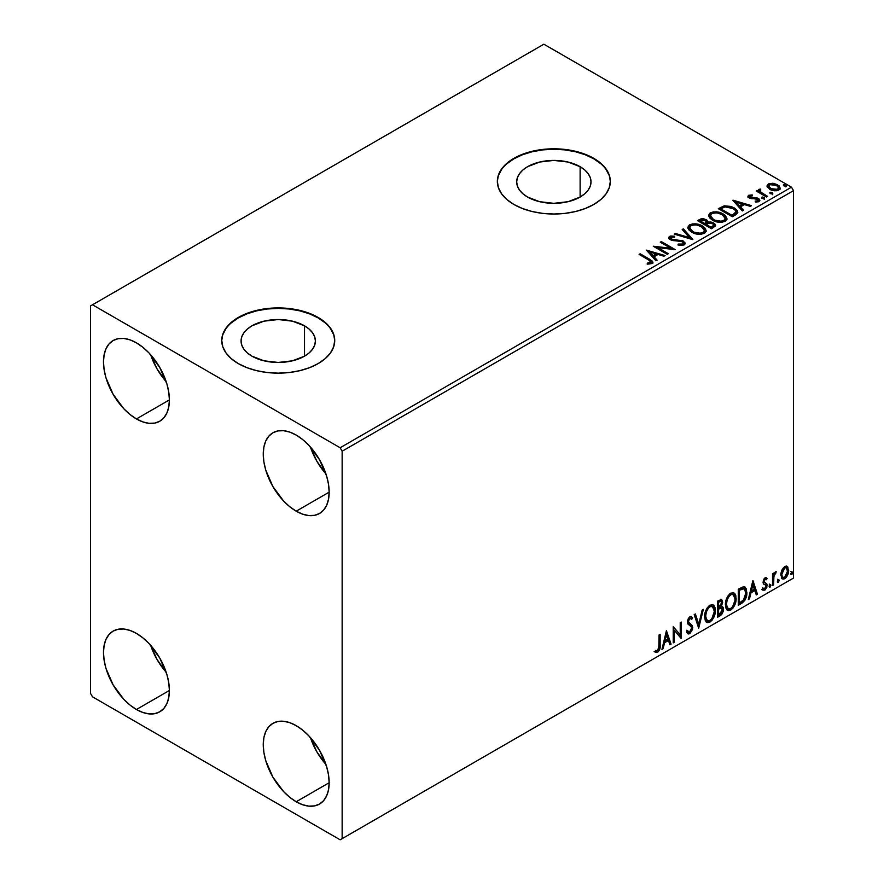 <?xml version="1.0" encoding="UTF-8"?>
<svg xmlns="http://www.w3.org/2000/svg" width="884" height="884" viewBox="0 0 884 884"><rect width="100%" height="100%" fill="white"/><g stroke="black" fill="none" stroke-linecap="round" stroke-linejoin="round"><path stroke-width="1.33" d="M580.125 166.7L580.125 197.044L568.058 201.696L553.837 203.331L539.616 201.696L527.56 197.044A37.172 21.459 180 0 1 516.676 181.872A37.172 21.459 180 0 1 539.616 162.048A37.172 21.459 180 0 1 580.125 166.7L584.744 169.949L588.18 173.662L590.291 177.684L591.009 181.872L590.291 186.06L588.18 190.082L584.744 193.795L580.125 197.044L580.125 166.7A37.172 21.459 180 0 1 591.009 181.872A37.172 21.459 180 0 1 568.058 201.696A37.172 21.459 180 0 1 527.56 197.044L522.93 193.795L519.505 190.082L517.383 186.06L516.676 181.872L517.383 177.684L519.505 173.662L522.93 169.949L527.56 166.7L539.616 162.048L553.837 160.413L568.058 162.048L580.125 166.7M304.516 325.82L304.516 356.164L292.46 360.816L278.239 362.451L264.007 360.816L251.951 356.164A37.172 21.459 180 0 1 241.067 340.992A37.172 21.459 180 0 1 264.007 321.168A37.172 21.459 180 0 1 304.516 325.82L309.135 329.069L312.571 332.782L314.693 336.804L315.4 340.992L314.693 345.18L312.571 349.202L309.135 352.915L304.516 356.164L304.516 325.82A37.172 21.459 180 0 1 315.4 340.992A37.172 21.459 180 0 1 292.46 360.816A37.172 21.459 180 0 1 251.951 356.164L247.332 352.915L243.896 349.202L241.785 345.18L241.067 340.992L241.785 336.804L243.896 332.782L247.332 329.069L251.951 325.82L264.007 321.168L278.239 319.533L292.46 321.168L304.516 325.82M334.716 340.76A56.488 32.609 0 0 0 318.174 317.931L318.174 317.466A56.488 32.609 180 0 1 334.727 340.528A56.488 32.609 180 0 1 299.853 370.661A56.488 32.609 180 0 1 238.293 363.589L246.857 367.645L256.614 370.661L267.211 372.518L278.239 373.147L289.256 372.518L299.853 370.661L309.621 367.645L318.174 363.589L325.202 358.65L330.417 353.014L333.633 346.893L334.727 340.528L333.633 334.163L330.417 328.052L325.202 322.417L318.174 317.466L309.621 313.411L299.853 310.394L289.256 308.549L278.239 307.919L267.211 308.549L256.614 310.394L246.857 313.411L238.293 317.466L231.265 322.417L226.05 328.052L222.834 334.163L221.751 340.528L222.834 346.893L226.05 353.014L231.265 358.65L238.293 363.589A56.488 32.609 180 0 1 221.751 340.528A56.488 32.609 180 0 1 256.614 310.394A56.488 32.609 180 0 1 318.174 317.466L318.174 317.931A56.488 32.609 0 0 0 256.802 310.814A56.488 32.609 0 0 0 221.751 340.76M610.325 181.64A56.488 32.609 0 0 0 593.783 158.811L593.783 158.347A56.488 32.609 180 0 1 610.325 181.408A56.488 32.609 180 0 1 575.462 211.541A56.488 32.609 180 0 1 513.902 204.469L522.455 208.525L532.223 211.541L542.82 213.398L553.837 214.027L564.865 213.398L575.462 211.541L585.219 208.525L593.783 204.469L600.811 199.53L606.026 193.894L609.242 187.773L610.325 181.408L609.242 175.054L606.026 168.932L600.811 163.297L593.783 158.347L585.219 154.291L575.462 151.286L564.865 149.429L553.837 148.799L542.82 149.429L532.223 151.286L522.455 154.291L513.902 158.347L506.875 163.297L501.648 168.932L498.432 175.054L497.349 181.408L498.432 187.773L501.648 193.894L506.875 199.53L513.902 204.469A56.488 32.609 180 0 1 497.349 181.408A56.488 32.609 180 0 1 532.223 151.286A56.488 32.609 180 0 1 593.783 158.347L593.783 158.811A56.488 32.609 0 0 0 532.411 151.694A56.488 32.609 0 0 0 497.349 181.64M310.406 737.565A46.598 26.907 -120 0 0 325.942 764.472L316.848 751.787L310.406 737.565M296.206 801.755A46.598 26.907 60 0 1 265.764 760.682A46.598 26.907 60 0 1 272.913 723.344A46.598 26.907 60 0 1 296.206 725.654L302.637 730.096L308.814 735.831L319.511 750.251L326.649 766.715L328.528 774.936L329.157 782.727L296.206 801.755L289.775 797.302L283.598 791.578L272.913 777.158L265.764 760.682L263.885 752.461L263.255 744.671L263.885 737.621L265.764 731.565L268.813 726.736L272.913 723.344L277.896 721.488L283.598 721.267L289.775 722.67L296.206 725.654A46.598 26.907 60 0 1 326.649 766.715A46.598 26.907 60 0 1 319.511 804.053L314.516 805.91L308.814 806.131L302.637 804.727L296.206 801.755L329.157 782.727L328.528 789.777L326.649 795.832L323.61 800.661L319.511 804.053A46.598 26.907 60 0 1 296.206 801.755M150.645 354.749A46.598 26.907 -120 0 0 166.17 381.656L157.076 368.971L150.634 354.749M136.434 418.939A46.598 26.907 60 0 1 105.992 377.877A46.598 26.907 60 0 1 113.141 340.528A46.598 26.907 60 0 1 136.434 342.837L142.865 347.279L149.053 353.014L159.739 367.435L166.888 383.899L168.756 392.12L169.397 399.911L136.434 418.939L130.014 414.497L123.826 408.762L113.141 394.341L105.992 377.877L104.124 369.656L103.483 361.865L104.124 354.804L105.992 348.749L109.041 343.931L113.141 340.528L118.136 338.683L123.826 338.45L130.014 339.854L136.434 342.837A46.598 26.907 60 0 1 166.888 383.899A46.598 26.907 60 0 1 159.739 421.248L154.744 423.093L149.053 423.326L142.865 421.922L136.434 418.939L169.397 399.911L168.756 406.971L166.888 413.027L163.838 417.845L159.739 421.248A46.598 26.907 60 0 1 136.434 418.939M310.406 446.995A46.598 26.907 -120 0 0 325.942 473.901L316.848 461.216L310.406 446.995M296.206 511.184A46.598 26.907 60 0 1 265.764 470.111A46.598 26.907 60 0 1 272.913 432.773A46.598 26.907 60 0 1 296.206 435.083L302.637 439.525L308.814 445.26L319.511 459.68L326.649 476.144L328.528 484.366L329.157 492.156L296.206 511.184L289.775 506.742L283.598 501.007L272.913 486.587L265.764 470.111L263.885 461.89L263.255 454.1L263.885 447.05L265.764 440.994L268.813 436.177L272.913 432.773L277.896 430.917L283.598 430.696L289.775 432.099L296.206 435.083A46.598 26.907 60 0 1 326.649 476.144A46.598 26.907 60 0 1 319.511 513.493L314.516 515.339L308.814 515.56L302.637 514.157L296.206 511.184L329.157 492.156L328.528 499.217L326.649 505.272L323.61 510.09L319.511 513.493A46.598 26.907 60 0 1 296.206 511.184M150.645 645.32A46.598 26.907 -120 0 0 166.17 672.227L157.076 659.541L150.634 645.32M136.434 709.509A46.598 26.907 60 0 1 105.992 668.437A46.598 26.907 60 0 1 113.141 631.099A46.598 26.907 60 0 1 136.434 633.408L142.865 637.85L149.053 643.585L159.739 658.005L166.888 674.47L168.756 682.691L169.397 690.481L136.434 709.509L130.014 705.067L123.826 699.332L113.141 684.912L105.992 668.437L104.124 660.215L103.483 652.436L104.124 645.375L105.992 639.32L109.041 634.502L113.141 631.099L118.136 629.253L123.826 629.021L130.014 630.425L136.434 633.408A46.598 26.907 60 0 1 166.888 674.47A46.598 26.907 60 0 1 159.739 711.819L154.744 713.664L149.053 713.896L142.865 712.482L136.434 709.509L169.397 690.481L168.756 697.542L166.888 703.598L163.838 708.416L159.739 711.819A46.598 26.907 60 0 1 136.434 709.509M90.5 305.941L90.5 693.365L92.5 696.824L340.141 839.8L793.5 578.059L342.141 838.651L342.141 451.227L793.5 190.635L793.5 578.059L793.5 190.635L791.5 187.176L340.141 447.757L92.5 304.781L543.859 44.2L791.5 187.176L543.859 44.2L90.5 305.941L90.5 693.365L92.5 696.824L340.141 839.8L342.141 838.651L342.141 451.227L340.141 447.757L92.5 304.781L90.5 305.941M786.627 566.136L787.611 566.788L784.716 566.511L781.81 570.147L780.826 573.793L781.732 578.379L783.81 579.108L785.622 578.07L788.429 572.589L787.865 567.108L786.384 566.08L784.716 566.511L781.81 570.147L780.771 574.931L782.373 578.954L784.716 578.722C787.368 576.49 788.683 573.705 788.661 570.379L787.047 566.312M772.528 585.551L773.599 584.932L773.942 575.926L776.285 571.782L774.837 572.401L773.599 574.876L773.599 573.141L772.528 573.76L772.528 585.551L773.599 584.932L773.765 576.821L776.285 571.782L775.467 571.849L773.599 574.876L773.599 573.141L772.528 573.76L772.528 585.551M765.621 579.142L764.34 578.799L766.516 579.705L767.146 578.335L766.152 577.683L767.146 578.335L765.069 577.86L764.174 578.644L763.025 582.136L763.621 584.07L765.82 585.164L765.997 586.854L764.759 588.799L763.29 588.413L762.671 589.86L764.881 590.181L766.848 587.374L766.958 584.18L764.107 581.451L764.903 579.44L766.516 579.705L767.146 578.335L765.069 577.86L763.025 582.136L763.367 583.749L765.82 585.164L766.074 586.136L764.759 588.799L763.29 588.413L763.135 590.291L762.339 589.827M741.543 603.441L744.958 600.17L746.759 594.689L746.428 588.998L744.162 586.633L738.295 589.175L738.295 605.319L741.543 603.441L740.748 602.987L738.295 604.402L740.748 602.987L741.543 603.441C745.267 600.7 747.057 597.054 746.892 592.49L744.947 586.91L743.742 586.611L738.295 589.175L738.295 605.319L741.543 603.441M717.499 617.319L721.698 614.546L723.41 610.977L723.267 607.43L721.388 606.369L722.703 602.181L721.421 599.462L717.499 601.175L717.499 617.319L720.294 615.706L723.598 609.22L722.571 606.579L721.388 606.369L722.703 602.181L721.731 599.584L717.499 601.175L717.499 617.319M698.68 628.192L703.344 609.352L702.172 610.026L698.769 624.237L695.376 613.96L694.205 614.634L698.68 628.192L703.344 609.352L702.172 610.026L698.769 624.237L695.376 613.96L694.205 614.634L698.68 628.192M674.304 642.259L674.304 630.248L681.299 638.226L681.299 622.082L680.227 622.701L680.227 634.745L673.232 626.745L673.232 642.878L674.304 642.259L673.232 641.961L674.304 642.259L674.304 630.248L681.056 638.37L681.299 622.082L680.227 622.701L680.227 634.745L673.232 626.745L673.232 642.878L674.304 642.259M654.956 651.983L657.597 652.326L656.79 651.862L658.9 649.077L659.354 644.734C659.784 647.419 658.923 649.795 656.79 651.862L657.597 652.326C659.729 650.248 660.58 647.873 660.149 645.198L659.354 644.734L659.354 634.756L659.354 644.734L660.149 645.198L660.149 634.292L659.077 634.911L658.768 649L657.398 650.768L655.497 650.436L654.956 651.983L657.597 652.326L659.873 648.933L660.149 634.292L659.077 634.911L659.077 645.651L657.586 650.679L655.497 650.436L655.486 652.359M666.426 630.668L661.939 649.397L663.111 648.723L664.547 642.723L668.47 640.458L669.906 644.801L671.078 644.127L666.426 630.668L661.939 649.397L663.111 648.723L664.547 642.723L668.47 640.458L669.906 644.801L671.078 644.127L666.426 630.668M691.056 616.457L692.592 617.883L691.476 616.612L689.885 616.712L687.387 621.916L687.94 624.06L691.343 626.866L691.697 628.248L689.741 632.115L688.636 632.148L687.553 630.69L686.68 632.005L688.006 633.85L689.818 633.717L692.592 629.264L692.371 625.684L689.111 622.944L688.47 621.231L689.564 618.59L690.802 618.281L691.752 619.364L692.592 617.883L690.802 616.435L689.244 617.198L687.531 620.535L687.531 623.109L691.166 626.612L691.686 628.535L689.741 632.115L688.349 631.938L687.553 630.69L686.68 632.005L687.321 633.198L688.205 633.95L689.818 633.717L687.63 633.552M704.592 616.778L705.31 620.601L707.62 622.634L709.996 622.071L712.371 619.872L715.278 611.982L715.057 607.761L714.062 605.65L712.316 604.568L709.277 605.573L706.979 608.225L705.222 612.347L704.592 616.778L706.813 622.336L709.996 622.071C713.631 618.922 715.421 615.054 715.355 610.49L713.145 604.866L709.907 605.153C706.294 608.336 704.515 612.214 704.592 616.778M725.388 604.766L726.096 608.601L728.405 610.634L730.781 610.071L733.156 607.861L736.074 599.971L735.842 595.75L734.847 593.65L733.101 592.556L730.074 593.562L727.775 596.225L726.018 600.335L725.388 604.766L727.598 610.325L730.781 610.071C734.427 606.921 736.206 603.054 736.14 598.479L733.941 592.866L730.703 593.153C727.079 596.335 725.311 600.214 725.388 604.766M752.814 580.799L748.328 599.529L749.499 598.855L750.936 592.844L754.859 590.578L756.295 594.921L757.466 594.247L752.991 580.689L748.328 599.529L749.499 598.855L750.936 592.844L754.859 590.578L756.295 594.921L757.466 594.247L752.814 580.799M769.124 586.379L769.632 587.308L770.406 586.854L770.693 584.589L769.168 585.893L770.019 587.208L770.914 585.352L770.019 584.523L769.124 586.379L770.019 587.208M777.367 581.628L777.876 582.545L778.649 582.103L778.937 579.827L777.412 581.131L778.263 582.457L779.158 580.589L778.263 579.76L777.367 581.628L778.263 582.457M790.804 573.86L791.909 574.545L792.384 572.07L790.86 573.373L791.699 574.688L792.594 572.832L791.699 572.003L790.804 573.86L791.699 574.688M767.124 186.59L770.66 189.773L776.682 190.767L780.152 188.767L779.158 185.905L774.218 183.452L769.312 183.507L766.992 185.883L769.699 189.287C772.572 190.977 775.644 191.231 778.903 190.038L780.263 188.126L777.589 184.734L772.903 183.242L768.329 183.938L766.992 186.789M758.594 190.701L759.08 189.275L758.903 192.248L757.389 191.386L758.903 192.248L758.903 191.331L757.389 190.458L757.389 191.386L757.389 190.458L756.317 191.077L766.538 196.977L767.61 196.358L760.571 192.005L759.82 190.922L760.826 189.927L760.251 188.999L758.616 189.74L758.903 191.331L757.389 190.458L756.317 191.077L766.538 196.977L767.61 196.358L760.837 192.248L760.251 188.999L758.494 190.193M750.008 196.889L750.35 198.281L750.008 195.961L752.461 195.784L752.218 194.922L752.218 195.762L752.218 194.922L748.461 195.419L747.952 196.37L748.881 197.718L757.853 199.508L757.699 200.845L755.146 201.066L755.477 201.972L758.295 201.817L759.787 200.767L759.279 199.143L757.489 198.06L750.129 197.209L749.809 196.115L752.461 195.784L752.218 194.922L748.682 195.276L748.682 196.204L750.516 195.784M735.554 214.867L737.753 212.746L737.389 210.768L734.692 208.204L731.09 206.458L724.272 205.817L718.316 208.668L732.306 216.746L735.554 214.867L737.831 212.182L734.096 207.839L724.272 205.817L718.316 208.668L732.306 216.746L735.554 214.867M707.863 222.381L706.194 219.674L706.194 220.591L702.393 219.575L699.509 220.459L706.194 220.591L706.194 219.674L699.509 219.53L699.509 220.459L698.327 221.133L699.509 219.53L697.531 220.668L711.51 228.746L715.521 225.862L715.289 224.403L713.631 222.934L710.957 222.006L707.852 222.149L706.957 220.193L703.797 218.79L701.012 218.867L697.531 220.668L711.51 228.746L715.598 225.42L713.631 222.934L707.896 221.785L707.896 222.702M692.691 239.608L683.376 228.845L682.205 229.52L689.409 237.608L675.398 233.453L674.227 234.127L692.868 239.509L683.376 228.845L682.205 229.52L689.409 237.608L675.398 233.453L674.227 234.127L692.691 239.608M668.315 253.686L657.917 247.675L675.31 249.653L661.331 241.575L660.249 242.194L670.68 248.216L653.265 246.227L667.243 254.305L668.315 253.686L657.917 247.675L675.31 249.653L661.331 241.575L660.249 242.194L670.68 248.216L653.265 246.227L667.243 254.305L668.315 253.686M648.403 259.774L650.967 262.161L647.176 263.2L647.707 264.139L651.961 263.543L652.9 262.415L652.436 261.189L640.182 253.785L639.099 254.404L648.403 259.774C650.436 260.581 651.143 261.553 650.514 262.725L647.176 263.2L647.707 264.139L651.961 263.543L652.911 262.25L649.618 259.233L640.182 253.785L639.099 254.404L648.403 259.774M646.447 250.161L655.95 260.824L657.121 260.15L654.072 256.736L658.005 254.459L663.917 256.216L665.088 255.542L646.447 250.161L655.95 260.824L657.121 260.15L654.072 256.736L658.005 254.459L663.917 256.216L665.088 255.542L646.447 250.161M684.183 244.934L685.111 242.923L682.658 240.702L672.79 239.608L670.79 238.669L670.978 237.243L674.647 237.199L674.625 236.216L670.691 236.006L668.779 237.21L669.332 239L671.564 240.293L682.26 241.652L683.365 242.868L682.868 244.028L678.15 244.072L677.984 244.99L682.779 245.42L685.199 243.476L683.354 241.045L671.343 239.078L670.978 237.243L674.647 237.199L674.625 236.216L669.564 236.404L668.68 237.708L670.326 239.73L682.26 241.652L683.387 243.111L682.669 244.15L678.15 244.072L677.984 244.99L684.183 244.934M691.675 232.194L696.062 233.906L701.277 234.249L704.946 232.901L706.128 230.481L704.57 227.553L701.034 225.254L692.68 223.862L689.277 225.044L687.851 227.232L688.78 229.796L691.675 232.194C695.609 234.525 699.83 234.89 704.36 233.288L706.139 230.713L702.36 225.95C698.404 223.575 694.139 223.21 689.575 224.856L687.84 227.453L691.675 232.194M712.471 220.193L716.847 221.906L722.073 222.249L725.731 220.901L726.924 218.47L725.355 215.552L722.504 213.585L718.736 212.204L713.465 211.862L710.062 213.033L708.648 215.232L709.565 217.796L712.471 220.193C716.394 222.514 720.626 222.878 725.145 221.287L726.924 218.702L723.156 213.939C719.189 211.574 714.935 211.21 710.371 212.845L708.636 215.442L712.471 220.193M732.836 200.292L742.339 210.945L743.51 210.27L740.461 206.856L744.394 204.591L750.306 206.348L751.477 205.674L733.024 200.182L742.339 210.945L743.51 210.27L740.461 206.856L744.394 204.591L750.306 206.348L751.477 205.674L732.836 200.292M762.141 198.37L763.71 198.69L764.483 197.917L762.373 197.022L761.599 197.475L762.141 198.37L764.207 198.524L763.931 197.342L761.875 197.187L762.141 198.37L761.875 197.187M770.384 193.618L771.953 193.928L772.726 193.154L770.616 192.259L769.842 192.712L770.384 193.618L772.45 193.773L772.185 192.579L770.119 192.425L770.384 193.618L770.119 192.425M783.832 185.85L785.39 186.17L786.163 185.397L784.053 184.502L783.279 184.955L783.832 185.85L785.887 186.005L785.622 184.822L783.567 184.668L783.832 185.85L783.567 184.668M609.242 175.507L606.026 169.397M600.811 163.75L593.783 158.811L585.219 154.755L575.462 151.739L564.865 149.882L553.837 149.263L542.82 149.882L532.223 151.739L522.455 154.755L513.902 158.811L506.875 163.75M501.648 169.397L498.432 175.507M333.633 334.627L330.417 328.505M325.202 322.87L318.174 317.931L309.621 313.875L299.853 310.859L289.256 309.002L278.239 308.383L267.211 309.002L256.614 310.859L246.857 313.875L238.293 317.931L231.265 322.87M226.05 328.505L222.834 334.627M652.889 262.979L650.922 260.946L639.905 254.868L640.182 253.785L640.182 254.714L649.618 260.161L649.618 259.233L649.618 260.161L652.812 262.703M650.978 262.824L650.094 263.819L647.176 264.117L649.607 263.929L649.607 263.012L649.607 263.929L650.514 263.642L650.514 262.725M647.375 251.211L664.039 256.15L647.375 251.211M654.072 257.653L654.072 256.736L656.58 260.46L654.072 257.653M649.906 252.979L653.099 256.559L656.105 254.824L656.105 253.896L656.105 254.824L653.099 256.559L649.906 252.062L656.105 253.896L653.099 255.642L649.906 252.062L649.906 252.979M654.945 247.2L670.68 249.133L670.68 248.216L670.68 249.133L654.945 247.2M661.055 242.658L661.331 241.575L661.331 242.503L673.652 249.62L661.055 242.658M657.917 248.603L657.917 247.675L657.917 248.603L667.519 254.139L657.917 248.603M683.387 244.139L681.619 245.387L678.15 244.99L678.15 244.072L678.15 244.99L682.669 245.078L683.387 243.111M668.768 238.172L669.564 236.404L669.564 237.332L674.625 237.144L674.625 236.216L674.625 237.199L670.691 236.934L668.68 238.592M670.459 238.89L670.978 237.243M670.978 238.172L671.343 240.006L671.343 239.078L671.343 240.006L673.796 240.669L673.796 239.752L673.796 240.669L676.514 240.702L676.514 239.785L676.514 240.702L683.354 241.973L683.354 241.045L685.122 243.907M685.111 243.851L681.884 241.332L672.79 240.536L670.79 239.597L670.525 238.603M675.288 234.437L675.398 233.453L675.398 234.37L689.409 238.536L689.409 237.608L689.409 238.536L675.288 234.437M682.746 230.138L683.376 228.845L683.376 229.774L691.94 239.387L683.376 229.774L682.746 230.138M687.885 227.928L689.575 224.856L689.575 225.774C694.139 224.138 698.404 224.503 702.36 226.868L702.36 225.95L706.106 231.155M706.128 231.398L705.355 229.398L702.979 227.243L696.238 224.823L690.249 225.431L687.851 228.16M691.984 224.901L691.001 225.144M704.338 231.376L703.741 232.735L701.752 233.895L696.238 233.873L690.968 231.199L689.686 228.525M689.675 227.763L692.747 232.492C695.874 234.359 699.255 234.658 702.89 233.409L702.89 232.481C699.255 233.741 695.874 233.431 692.747 231.575L689.675 227.763L691.056 225.652C694.736 224.381 698.139 224.691 701.288 226.569L704.349 230.293L702.89 233.409L704.349 230.293M707.852 222.149L707.852 223.066L713.631 223.862L713.631 222.934L715.521 225.862M715.532 225.906L712.405 223.287L707.852 223.066M709.388 222.845L708.603 222.923M713.775 226.028L711.156 228.216L705.951 225.221L705.951 224.293L708.371 223.088L712.559 223.553L713.775 225.111L712.382 227.508L713.775 226.039L713.775 225.111L711.156 227.298L711.156 228.216L712.382 227.508L712.382 226.591L711.156 227.298L705.951 224.293L705.951 225.221L711.156 228.216L711.156 227.298L705.951 224.293L710.592 222.912L712.813 223.718L713.775 225.1M706.272 223.077L705.554 223.774M705.067 224.072L705.067 223.155L704.526 224.392L700.04 221.807L700.04 220.878L705.145 220.304L706.349 221.807L705.067 224.072L706.349 221.807M704.526 223.464L700.04 220.878L700.04 221.807L704.526 224.392L704.526 223.464L700.04 220.878L702.592 219.729L705.145 220.304L706.272 222.149L704.526 223.464M708.67 215.928L710.371 212.845L710.371 213.773C714.935 212.127 719.189 212.503 723.156 214.867L723.156 213.939L726.891 219.155M726.924 219.398L726.151 217.398L723.764 215.243L717.023 212.823L711.045 213.431L708.648 216.149M712.78 212.889L711.797 213.143M725.134 219.365L724.526 220.735L722.548 221.884L717.034 221.862L712.581 219.873L710.471 216.514M710.471 215.751L713.543 220.492C716.67 222.359 720.051 222.657 723.676 221.398L723.676 220.481C720.051 221.74 716.67 221.431 713.543 219.563L710.471 215.751L711.852 213.652C715.521 212.381 718.935 212.69 722.073 214.569L725.134 218.293L723.676 221.398L725.134 218.293M737.389 211.685L733.598 208.491L728.328 206.69L723.996 206.801L719.123 209.132L720.438 208.37L720.438 207.453L720.438 208.37L724.272 206.745L724.272 205.817L724.272 206.745L734.096 208.768L734.096 207.839L734.096 208.768L737.775 212.635M735.919 212.668L733.819 215.121M733.101 215.552L731.941 216.215L720.836 209.795L731.941 216.215L731.941 215.298L720.836 208.878L720.836 209.795L720.836 208.878L725.024 206.911L733.013 208.458C735.333 209.641 736.206 211.077 735.621 212.757L735.621 213.685L735.919 211.795L733.101 214.624L733.101 215.552L735.621 213.685L735.621 212.757L731.941 215.298L731.941 216.215L733.101 214.624L731.941 215.298L720.836 208.878L725.024 206.911L729.366 207L734.538 209.508L735.831 211.232L735.621 212.757M733.764 201.331L750.428 206.281L733.764 201.331M740.461 207.773L740.461 206.856L742.969 210.58L740.461 207.773M736.295 203.11L739.488 206.679L742.494 204.944L742.494 204.027L742.494 204.944L739.488 206.679L736.295 202.182L742.494 204.027L739.488 205.762L736.295 202.182L736.295 203.11M756.549 202.049L757.699 201.762L757.699 200.845L755.146 201.066L755.477 201.972L759.069 201.497L759.864 200.37L758.384 198.48L758.384 199.408L756.45 198.69L758.384 199.408L758.384 198.48L756.45 197.773L756.45 198.69L753.654 198.657L756.45 198.69L756.45 197.773L753.654 197.729L753.654 198.657L752.063 198.712L753.654 198.657L753.654 197.729L751.533 197.74L751.533 198.668L750.892 198.513L751.533 198.668L751.533 197.74L750.35 197.353L749.941 197.972L750.008 195.961M759.787 200.856L758.384 199.408L759.776 200.801M748.063 196.8L748.682 195.276L747.952 196.314L749.323 198.005L757.367 199.132L758.096 201.353L756.483 202.06M758.118 200.878L758.152 200.182L757.699 200.845M751.289 195.784L748.03 196.856M761.82 198.138L763.931 198.259L763.931 197.342L764.207 199.452M764.207 198.524L763.931 197.342M764.284 198.524L761.787 198.171M759.08 189.275L759.08 190.193L760.251 189.927L760.251 188.999L760.317 190.038L758.516 190.922M759.798 191.629L760.163 190.104M760.163 191.021L760.837 193.176L760.837 192.248L760.837 193.176L764.174 195.298L764.174 194.37L764.174 195.298L766.815 196.823L761.212 193.463L759.798 191.552M770.063 193.386L772.185 193.497L772.185 192.579L772.45 194.69M772.45 193.773L772.185 192.579M772.528 193.762L770.03 193.408M767.047 186.325L768.329 183.938L768.329 184.855L772.903 184.159L772.903 183.242L772.903 184.159L777.589 185.651L777.589 184.734L780.207 188.579L778.03 185.927L773.566 184.248L769.312 184.424L767.047 186.325M778.55 188.447L777.279 190.425L774.064 190.712L770.13 189.176L768.715 186.568M768.671 186.016L770.782 189.596L770.782 188.668L770.782 189.596L777.644 190.237L777.644 189.32L770.782 188.668L768.671 186.016L769.577 184.668L776.517 185.353L778.605 187.905L777.644 190.237L778.605 187.905M783.511 185.618L785.622 185.739L785.622 184.822L785.887 186.933M785.887 186.005L785.622 184.822M785.975 186.005L783.467 185.651M656.105 253.896L653.099 255.642L649.906 252.062L656.105 253.896M701.288 226.569L703.708 228.602L704.316 230.691L703.134 232.326L700.415 233.243L693.807 232.116L690.968 230.271L689.697 228.094L690.592 225.961L693.564 224.901L696.404 224.934L701.288 226.569M722.073 214.569L724.504 216.602L725.134 218.447L723.93 220.326L721.211 221.232L714.592 220.116L711.764 218.271L710.493 216.094L711.388 213.961L714.349 212.9L717.189 212.933L722.073 214.569M742.494 204.027L739.488 205.762L736.295 202.182L742.494 204.027M776.517 185.353L778.141 186.723L778.528 188.347L775.964 189.828L771.135 188.856L768.671 186.126L769.268 184.878L771.29 184.17L776.517 185.353M654.69 651.895L656.79 651.862L654.149 651.53M666.238 631.43L670.282 643.663L671.078 644.127L669.652 644.027L670.282 643.663L666.238 631.43M667.674 639.994L668.47 640.458L667.674 639.994L663.751 642.259L664.547 642.723L663.751 642.259L662.315 648.259L663.111 648.723L662.193 648.326L663.751 642.259L667.674 639.994M665.707 634.049L664.204 640.336L665.011 640.801L664.204 640.336L665.707 634.049L668.017 639.066L665.011 640.801L666.514 634.513L665.707 634.049M673.232 626.833L680.227 634.745L673.232 626.833M680.503 622.546L680.503 637.696L680.503 622.546M680.603 637.828L681.299 638.226L680.603 637.828M673.509 629.795L674.304 630.248L673.509 629.795L673.509 641.795L673.509 629.795M686.746 630.226L688.934 631.651M689.874 618.369L689.078 617.916L687.664 620.767L688.47 621.231L689.874 618.369L690.846 618.303L689.078 617.916L691.752 619.364L692.592 617.883L691.785 617.419L691.144 618.557L691.785 617.419L691.056 616.446M689.111 622.944L687.664 620.767L688.316 622.48L690.448 623.784L689.111 622.944M692.769 627.651L689.642 623.319L692.769 627.651L691.973 627.187L689.023 633.264L689.818 633.717L692.769 627.651M687.409 633.485L690.282 632.126L691.929 627.971L691.277 624.712L687.708 621.308L688.216 618.8L690.006 617.817M691.785 625.806L691.564 625.22M688.15 631.806L687.1 630.911M694.835 614.269L697.973 623.784L698.769 624.237L697.973 623.784L694.835 614.269M702.283 609.96L698.25 626.866L702.283 609.96M712.747 604.678L715.355 610.49L714.548 610.026C714.626 614.601 712.836 618.457 709.189 621.618L709.996 622.071L706.426 622.06M705.863 621.784L709.189 621.618L712.515 617.905L714.482 611.518L713.841 606.126M707.266 620.402L705.896 619.507L704.924 616.811L705.631 611.275L708.648 606.656L711.83 606.225M712.526 606.623L709.156 606.314L712.526 606.623L714.272 611.109C714.349 614.789 712.902 617.905 709.951 620.435L707.443 620.623L704.88 615.684L707.443 620.623M705.675 616.148C705.609 612.479 707.034 609.363 709.951 606.778L709.156 606.314C706.239 608.899 704.813 612.015 704.88 615.684L705.675 616.148L706.438 611.739L708.493 608.037L710.46 606.534L712.626 606.689L714.04 608.921L714.261 611.706L711.874 618.656L709.951 620.435L708.062 620.866L706.703 619.971L705.675 616.148M721.289 599.44L722.703 602.181L721.896 601.717L721.311 604.612M721.079 601.297L720.283 600.833L717.775 601.75L718.581 602.214L721.079 601.297L721.576 603.518L720.593 605.916L721.388 606.369L720.593 605.916L718.581 607.385L717.775 606.932L717.775 601.75L720.361 600.888M722.129 606.413L723.598 609.22L722.803 608.767L719.499 615.253L720.294 615.706L719.499 615.253L717.499 616.402L720.217 614.745L721.974 612.38L722.803 608.767L722.018 606.302M721.189 604.877L721.896 601.717L721.112 599.253M721.863 600.965L721.72 600.28M720.836 607.938L722.283 608.612L722.283 611.352L721.123 613.385L718.581 615.043L718.581 609.043L717.775 608.579L717.775 614.59L718.581 615.043L718.581 609.043L721.786 608.048L720.029 607.474L720.836 607.938L720.029 607.474L718.327 608.269L719.123 608.733L717.775 608.579L718.581 609.043L720.836 607.938L722.515 609.838L718.581 615.043L717.775 614.59L717.775 608.579L720.228 607.441L721.488 608.159M721.62 602.833L718.581 607.385L718.581 602.214L717.775 601.75L717.775 606.932L718.581 607.385L718.581 602.214L720.902 601.231L721.62 602.833M733.532 592.678L736.14 598.479L735.344 598.026C735.411 602.59 733.621 606.457 729.985 609.606L730.781 610.071L727.212 610.059M726.659 609.772L729.985 609.606L733.3 605.905L735.046 601.076L735.046 595.275M735.046 595.297L734.637 594.125M728.051 608.402L725.897 605.838L726.217 599.927L728.946 595.076L730.946 593.926L732.615 594.214M733.322 594.623L729.952 594.313L733.322 594.623L735.068 599.098C735.134 602.789 733.698 605.894 730.748 608.435L728.239 608.623L725.665 603.684L728.239 608.623M726.46 604.148C726.394 600.479 727.83 597.352 730.748 594.777L729.952 594.313C727.024 596.899 725.598 600.015 725.665 603.684L726.46 604.148L727.223 599.739L729.278 596.037L731.245 594.534L733.422 594.678L734.825 596.921L735.013 600.302L732.659 606.656L730.748 608.435L728.858 608.866L727.488 607.971L726.46 604.148M744.527 586.722L746.096 592.026L746.892 592.49L746.096 592.026C746.262 596.589 744.472 600.247 740.748 602.987L743.687 600.435L745.676 595.772L745.952 589.882L744.45 586.656M744.284 588.689L742.372 588.015L743.168 588.468L742.372 588.015L739.278 589.341L740.074 589.805L738.571 589.75L739.367 590.214L744.284 588.689L745.82 593.098L743.4 600.302L739.367 603.043L738.571 602.579L739.367 603.043L739.367 590.214L738.571 589.75L738.571 602.579L738.571 589.75L741.996 588.081L743.643 588.324M752.627 581.55L756.671 593.783L757.466 594.247L756.041 594.147L756.671 593.783L752.627 581.55M754.063 590.114L754.859 590.578L754.063 590.114L750.14 592.379L750.936 592.844L750.14 592.379L748.704 598.391L749.499 598.855L748.582 598.457L750.14 592.379L754.063 590.114M752.096 584.18L750.593 590.468L751.4 590.921L750.593 590.468L752.096 584.18L754.406 589.186L751.4 590.921L752.903 584.633L752.096 584.18M767.146 578.335L765.765 577.396M766.351 577.871L765.776 579.13L766.351 577.871M765.146 579.263L764.34 578.799L763.301 580.987L764.107 581.451L765.146 579.263L766.516 579.705M765.743 583.064L763.301 580.987L764.34 582.412M766.793 583.838L765.997 583.374L766.351 584.998L767.146 585.462L766.793 583.838L764.362 582.368M765.146 578.766L764.107 578.976L763.323 580.711L764.638 582.512M762.671 589.86L764.881 590.181L767.146 585.462L766.351 584.998L764.085 589.716L764.881 590.181L761.864 589.396M764.759 588.799L763.29 588.413M762.483 587.948L763.964 588.335M763.367 583.749L765.82 585.164M763.875 584.147L764.782 584.49M762.804 589.993L764.34 589.551L765.798 587.584L766.351 584.998L765.732 583.053M769.213 584.059L770.019 584.523M770.914 585.352L770.119 584.888L769.157 586.777M769.113 586.799L770.063 584.446M772.804 573.594L773.599 574.876L772.804 573.594M774.34 573.053L775.268 571.992L774.981 572.876L775.776 573.329L774.417 572.998M773.345 574.733L772.97 576.368L773.765 576.821L772.97 576.368L772.804 580.512L773.599 580.965L772.804 580.512L772.804 584.479L773.599 584.932L772.528 584.633L773.412 574.545M777.467 579.296L778.263 579.76M779.158 580.589L778.362 580.125L777.401 582.015M777.356 582.037L778.307 579.694M787.611 566.788L786.815 566.324L787.854 569.915L788.661 570.379L787.854 569.915C787.887 573.241 786.572 576.025 783.92 578.269L784.716 578.722L781.997 578.666M781.368 578.346L784.373 577.97L786.904 574.467L787.843 569.373L786.55 566.069M782.638 577.097L781.213 575.318L781.412 571.318L783.235 568.014L785.699 567.506M786.329 567.848L783.909 567.506L786.329 567.848L787.578 571.009L784.716 577.274L783.014 577.396L781.047 573.86L783.014 577.396M781.843 574.324L784.716 567.959L783.909 567.506L781.047 573.86L781.843 574.324L783.434 569.197L785.058 567.793L786.495 567.959L787.545 571.815L785.998 576.081L783.434 577.561L782.218 576.412L781.843 574.324M790.904 571.539L791.699 572.003M792.594 572.832L791.799 572.368L790.849 574.257M790.804 574.28L791.755 571.926M668.017 639.066L665.011 640.801L666.514 634.513L668.017 639.066M739.367 590.214L743.853 588.512L745.267 589.86L745.82 593.098L744.03 599.507L739.367 603.043L739.367 590.214M754.406 589.186L751.4 590.921L752.903 584.633L754.406 589.186M340.141 447.757L791.5 187.176L793.5 190.635L342.141 451.227L340.141 447.757M342.141 838.651L793.5 578.059L342.141 838.651M652.911 262.25L652.911 263.178M706.139 230.713L706.139 231.63M726.924 218.702L726.924 219.63M747.952 196.314L747.952 197.243M764.505 198.082L764.505 198.999M772.76 193.32L772.76 194.248M780.263 188.126L780.263 189.054M786.196 185.563L786.196 186.48M688.636 632.148L687.84 631.695M706.813 622.336L706.007 621.872M721.731 599.584L720.935 599.12M727.598 610.325L726.803 609.861M766.03 579.274L765.224 578.81M764.704 582.678L763.909 582.224M763.754 588.821L762.958 588.368M765.533 584.921L764.737 584.457M782.373 578.954L781.578 578.49"/></g></svg>
